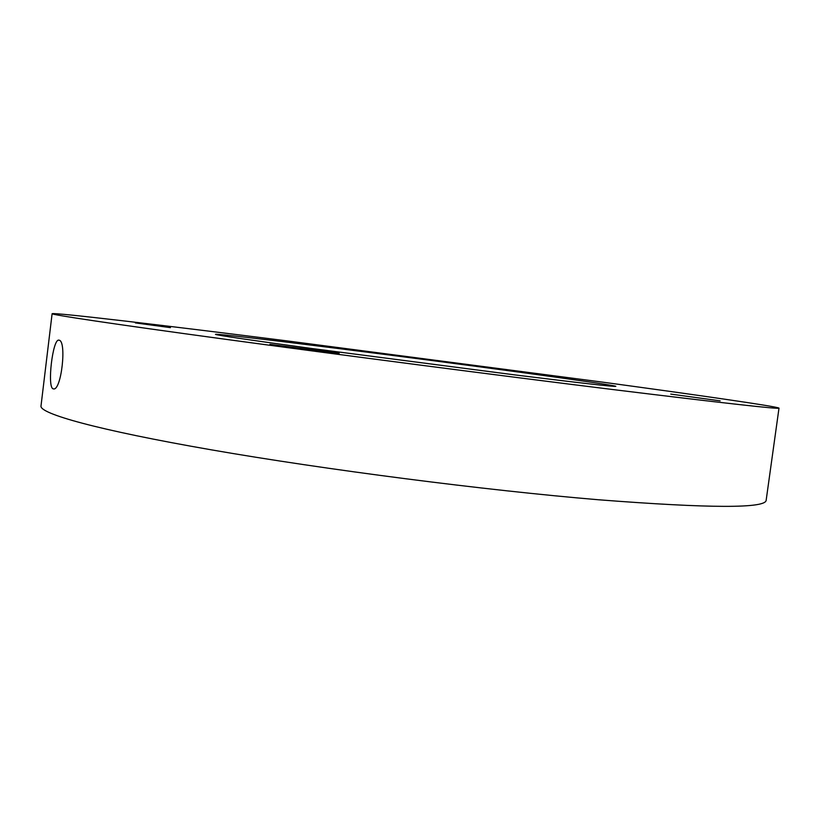 <?xml version="1.0" encoding="UTF-8"?>
<svg xmlns="http://www.w3.org/2000/svg" width="820" height="820" viewBox="0 0 820 820"><rect width="100%" height="100%" fill="white"/><g stroke="black" fill="none" stroke-linecap="round" stroke-linejoin="round"><path stroke-width="1.23" d="M59.009 340.187C66.974 340.587 61.377 391.089 53.474 388.895L53.146 388.823C46.924 387.46 52.736 338.404 58.866 340.156L59.009 340.187M170.458 327.641L135.341 322.906L170.458 327.641M504.976 369.687L468.999 364.828L504.976 369.687M720.155 400.847L670.75 394.092L720.155 400.847M317.863 350.888L339.172 353.266L269.944 344.328L317.863 350.888M515.134 374.945C581.37 383.124 614.928 386.927 615.83 386.343C614.949 384.754 454.557 363.096 337.235 348.387C269.534 339.859 215.588 333.545 215.434 334.345C216.367 335.134 247.814 339.767 309.776 348.233L515.134 374.945M286.682 340.843C165.527 325.55 54.212 312.307 52.111 313.712C51.301 314.706 109.757 323.541 225.121 339.234C340.105 354.875 500.63 375.703 613.452 389.623C724.726 403.255 779.912 409.416 779 408.124C777.053 406.464 698.312 395.137 602.362 382.11L286.682 340.843M52.111 313.712L41 405.972C39.391 413.587 96.801 429.926 211.304 449.831C325.427 469.686 485.471 490.309 598.579 499.769C710.222 508.42 766.085 508.543 766.177 500.149L779 408.124"/></g></svg>
